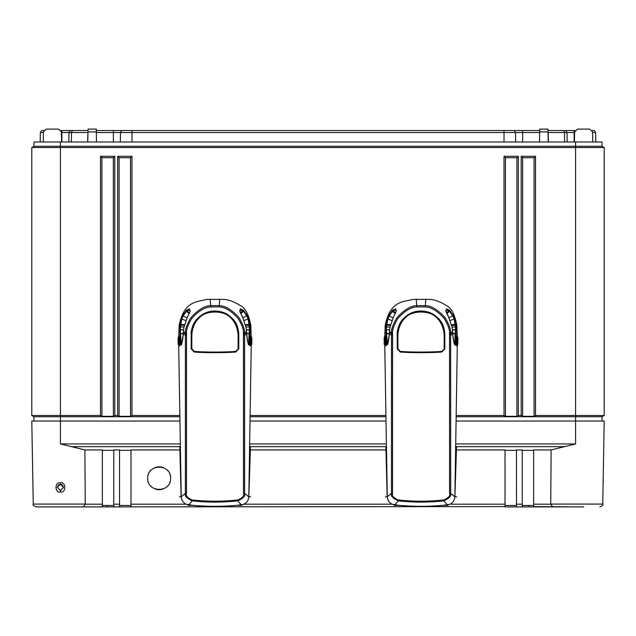<?xml version="1.0" encoding="UTF-8"?>
<svg xmlns="http://www.w3.org/2000/svg" width="636" height="636" viewBox="0 0 636 636"><rect width="100%" height="100%" fill="white"/><g stroke="black" fill="none" stroke-linecap="round" stroke-linejoin="round"><path stroke-width="0.95" d="M592.211 130.539L594.469 130.539L595.646 132.542L595.813 141.987L595.646 132.542L592.585 132.542M574.976 130.539L565.849 130.539L567.026 132.542L567.193 141.987L567.026 132.542L548.256 132.542L548.367 141.987M548.017 130.539L565.849 130.539M539.718 130.539L514.333 130.539L515.51 132.542L515.677 141.987L515.51 132.542L131.97 132.542L131.97 141.987M96.282 130.539L514.333 130.539M87.983 130.539L72.329 130.539L71.494 132.542L71.383 141.987M61.024 130.539L72.329 130.539M43.415 132.542L40.354 132.542L41.531 130.539L43.789 130.539M70.151 130.539L68.974 132.542L61.398 132.542M68.974 132.542L68.807 141.987L68.974 132.542L87.951 132.542M121.667 130.539L120.49 132.542L96.314 132.542M120.49 132.542L120.323 141.987L120.49 132.542L131.97 132.542L131.97 130.539M539.686 132.542L515.51 132.542M548.049 132.542L548.041 132.026M574.602 132.542L567.026 132.542M40.354 132.542L40.187 141.987L40.354 132.542M33.947 421.032L33.947 416.739L31.8 415.499L31.8 147.52L33.947 146.28L33.947 141.987L602.053 141.987L602.053 146.28L604.2 147.52L602.053 146.28L575.58 146.28L575.58 141.987M61.565 141.987L61.39 131.922L58.528 129.108L46.285 129.108L58.528 129.108M577.472 129.108L589.715 129.108L577.472 129.108L574.61 131.922L574.435 141.987M539.519 141.987L539.741 129.108L547.986 129.108L548.216 141.987M87.784 141.987L88.014 129.108L96.259 129.108L96.481 141.987M592.752 141.987L592.577 131.922L589.715 129.108M46.285 129.108L43.423 131.922L43.248 141.987M602.053 421.032L602.053 416.739L604.2 415.499L604.2 147.52L575.58 147.52L575.58 146.28L60.42 146.28L60.42 141.987M456.553 416.739L602.053 416.739M33.947 416.739L179.511 416.739M250.489 416.739L385.575 416.739M31.8 415.499L60.42 415.499L60.42 147.52L31.8 147.52L33.947 146.28L60.42 146.28L60.42 147.52L575.58 147.52L575.58 415.499L604.2 415.499M456.568 415.499L504.03 415.499L504.03 156.297L518.34 156.297L518.34 415.499L521.202 415.499L521.202 156.297L522.633 157.728L534.081 157.728L534.081 416.326L522.633 416.326L521.202 415.499M179.583 421.032L60.42 421.032L60.42 415.499L100.488 415.499L100.488 156.297L114.798 156.297L114.798 415.499L117.66 415.499L117.66 156.297L131.97 156.297L131.97 415.499L179.487 415.499M250.505 415.499L385.551 415.499M521.202 156.297L535.512 156.297L535.512 415.499L575.58 415.499L575.58 443.944L551.118 449.938L533.644 449.938L533.644 506.59L576.932 506.892M535.512 156.297L534.081 157.728M535.512 415.499L534.081 416.326M114.798 415.499L113.367 416.326L101.919 416.326L100.488 415.499M131.97 415.499L130.539 416.326L119.091 416.326L117.66 415.499M518.34 415.499L516.909 416.326L505.461 416.326L504.03 415.499M101.919 416.326L101.919 157.728L113.367 157.728L113.367 416.326M100.488 156.297L101.919 157.728M114.798 156.297L113.367 157.728M522.633 416.326L522.633 157.728M505.461 416.326L505.461 157.728L516.909 157.728L516.909 416.326M119.091 416.326L119.091 157.728L130.539 157.728L130.539 416.326M518.34 156.297L516.909 157.728M504.03 156.297L505.461 157.728M131.97 156.297L130.539 157.728M117.66 156.297L119.091 157.728M551.118 449.938L550.744 504.078L602.753 504.078L604.2 421.032L456.481 421.032M250.417 421.032L385.647 421.032M102.356 504.181L102.356 449.938L84.882 449.938L60.42 443.944L60.42 421.032L31.8 421.032L33.247 504.078L85.256 504.078L83.316 506.892L102.285 506.892L102.356 504.181L85.256 504.181M148.315 481.937A11.448 11.448 0 0 0 148.514 482.486M150.35 485.586A11.448 11.448 0 0 0 151.066 486.365M154.946 488.917A11.448 11.448 0 0 0 163.373 488.917M167.252 486.365A11.448 11.448 0 0 0 167.968 485.586M169.804 482.486A11.448 11.448 0 0 0 170.003 481.937M170.003 474.607A11.448 11.448 0 0 0 169.804 474.058M167.968 470.958A11.448 11.448 0 0 0 167.252 470.179M163.373 467.627A11.448 11.448 0 0 0 154.946 467.627M151.066 470.179A11.448 11.448 0 0 0 150.35 470.958M148.514 474.058A11.448 11.448 0 0 0 148.315 474.607M147.711 478.272C147.083 493.035 171.235 493.035 170.607 478.272C171.235 463.509 147.083 463.509 147.711 478.272M84.882 449.938L85.256 504.078M119.528 504.181L119.528 449.938L113.804 449.938L113.772 506.892L119.504 506.892L119.528 504.181L113.804 504.181M552.684 506.892L550.744 504.078M522.228 506.892L522.196 449.938L516.472 449.938L516.496 506.892L583.737 506.892M179.893 449.938L130.976 449.938L130.976 504.181L186.07 504.181M250.043 449.938L385.957 449.938M456.107 449.938L505.024 449.938L505.04 506.892L528.898 506.892L528.898 505.461M67.162 506.892L113.772 506.892M36.109 506.892C33.493 505.692 32.539 504.761 33.247 504.078C32.539 504.761 33.493 505.692 36.109 506.892L83.316 506.892M107.102 505.461L107.102 506.892L505.024 506.59M516.758 506.892L505.04 506.892M60.42 490.475L63.568 487.367L60.42 490.555L57.272 487.367L60.42 490.475M60.42 484.258L63.568 487.367L62.209 484.815L60.42 484.258L57.272 487.367L58.488 484.918L60.42 484.258L60.42 482.851C65.842 481.198 66.653 493.138 60.42 492.01C54.99 493.647 54.195 481.706 60.42 482.851M522.196 450.344L533.644 450.344M505.024 450.344L516.472 450.344M119.528 450.344L130.976 450.344M102.356 450.344L113.804 450.344M130.976 506.59L130.976 504.181M522.196 505.461L533.644 505.461M505.024 505.461L516.472 505.461M102.356 505.461L113.804 505.461M119.528 505.461L130.976 505.461M178.128 337.978L178.104 343.671L179.026 345.014A0.859 0.827 172.2 0 1 178.167 344.195M179.026 345.046L179.829 345.046L179.026 345.014A0.859 0.859 0 0 1 178.175 344.299L178.096 338.193M179.861 344.489L178.962 344.497L179.026 343.838A0.859 0.811 -173.8 0 1 178.167 343.019A0.859 0.525 -178 0 0 179.026 343.551L179.893 343.838M179.789 336.865L179.026 336.865L179.026 343.551L179.909 343.551M250.028 343.512L250.894 343.512L250.894 336.834L250.147 336.834M250.894 345.006A0.859 0.859 0 0 0 251.745 344.267A0.859 0.827 7.8 0 1 250.894 344.982L250.107 345.006L250.894 344.982L250.894 343.512A0.859 0.525 -2.1 0 0 251.753 342.979L251.792 337.947M250.067 344.458L251.824 343.639L251.824 338.161M251.753 344.156A0.859 0.827 7.8 0 1 251.745 344.267L251.753 342.979A0.859 0.811 -6.2 0 1 250.894 343.806L250.035 343.806M180.075 447.879L179.455 446.734M179.392 496.978L181.093 496.406L179.837 447.887L180.552 447.164L179.63 446.687M250.306 446.687L249.384 447.164L249.94 447.887M250.481 446.734L248.843 496.406L250.544 496.978M248.787 497.193L248.843 496.406M243.19 504.467L237.22 505.302L241.656 505.366M188.28 505.366L192.557 505.286L186.269 504.269M181.093 496.406L181.745 499.522M243.477 335.005L243.509 493.639C244.407 495.738 242.499 497.837 237.785 499.944C222.6 501.605 207.408 501.613 192.223 499.952C187.501 497.845 185.593 495.746 186.499 493.655L186.523 333.097C186.197 329.774 187.962 324.869 191.841 318.39C198.734 310.885 205.054 307.061 210.802 306.918L219.118 306.91C224.874 307.069 231.162 310.845 237.999 318.246C241.958 324.837 243.763 329.782 243.413 333.081L243.477 335.005L244.59 334.965L244.621 493.329C245.623 495.794 243.342 498.298 237.777 500.842L241.338 504.881C245.862 504.054 248.35 501.351 248.803 496.78L244.621 493.329A1.431 0.477 180 0 1 243.509 493.647M238.762 348.838L235.821 351.986C227.259 352.885 202.725 352.893 194.123 351.994L191.182 348.846L191.182 334.759C190.665 329.535 193.225 323.708 198.861 317.269C203.258 313.119 208.688 311.028 215.167 310.996C220.978 311.25 225.637 312.809 229.151 315.671C235.511 321.156 238.707 327.516 238.754 334.751L238.762 348.838L235.773 351.676C227.227 352.575 202.757 352.583 194.171 351.692L191.508 348.83L191.5 334.751C190.092 304.485 239.812 304.429 238.436 334.743L238.436 348.822L235.718 351.374C226.885 352.272 203.059 352.28 194.226 351.382L191.826 348.814L191.182 348.846M241.338 504.881C223.793 506.797 206.247 506.797 188.701 504.897C184.17 504.07 181.681 501.367 181.22 496.796L178.676 344.45M178.676 343.758L178.668 342.462M251.252 344.41L248.803 496.78M250.767 340.92C250.433 347.487 250.179 347.487 249.996 340.92C250.226 334.345 250.481 334.345 250.767 340.92M251.228 336.857L250.783 325.242C248.692 314.311 245.138 307.705 240.138 305.439C233.619 301.416 227.903 299.397 222.982 299.373L206.931 299.373C197.017 302.132 184.416 300.383 179.137 325.258L178.7 336.889M240.217 309.756L243.683 311.481L246.808 316.028L248.175 319.232L249.415 328.136L249.94 328.12L249.98 333.876C249.757 355.747 246.808 338.765 246.816 334.846L246.665 332.859L246.164 332.747L246.665 332.859L246.561 331.769L246.06 331.706L246.561 331.769L245.981 327.325L242.873 317.921L239.78 311.187L240.416 308.873L243.342 310.122L247.213 315.496L248.62 318.811L249.94 328.12L250.854 326.427M181.22 496.796L185.378 493.345L185.41 332.978C185.068 329.512 186.912 324.4 190.927 317.634C198.082 309.796 204.649 305.789 210.635 305.622L219.285 305.622C225.271 305.797 231.814 309.756 238.905 317.491C243.016 324.368 244.884 329.52 244.526 332.962L244.574 333.995L246.689 332.89L246.577 331.746L245.997 327.333L242.88 317.944M179.948 329.687L180.465 329.694L180.163 324.249L181.3 318.827L182.707 315.512L186.579 310.137L189.504 308.889L190.148 311.187L187.056 317.936L183.955 327.341L183.271 332.874L183.772 332.763L183.271 332.874L183.12 334.862C183.128 338.765 180.187 355.77 179.948 333.892L179.988 328.136L179.066 326.443M186.475 334.083L183.271 332.874L183.128 334.775M183.367 331.785L186.523 333.097M190.148 311.179A0.572 0.509 -173 0 0 190.029 311.696M186.579 310.137A0.572 0.437 46.1 0 0 186.849 310.861L189.703 309.772M180.091 325.107L180.608 325.139L181.745 319.248L183.112 316.044L187.079 317.833M180.139 336.412L179.678 336.126L179.932 340.936C179.757 347.502 179.503 347.502 179.161 340.936C179.447 334.369 179.702 334.369 179.94 340.936L179.726 345.745L180.187 345.459M239.78 311.179A0.572 0.501 -10.8 0 1 239.891 311.68M249.415 328.136L248.525 344.593M249.98 333.876L246.744 333.614M181.411 344.609L180.457 333.495L183.208 333.391M188.701 504.897L192.231 500.85C186.658 498.298 184.376 495.802 185.378 493.345A1.431 0.477 -0 0 0 186.499 493.655M237.785 499.944L237.777 500.842C222.6 502.52 207.415 502.527 192.231 500.85L192.223 499.952M191.826 348.814L191.826 334.743C194.219 303.682 235.654 303.762 238.11 334.727L238.754 334.751M384.192 337.978L384.168 343.671L385.09 345.014A0.859 0.827 172.2 0 1 384.231 344.195M385.09 345.046L385.893 345.046L385.09 345.014A0.859 0.859 0 0 1 384.239 344.299L384.16 338.193M385.925 344.489L385.026 344.497L385.09 343.838A0.859 0.811 -173.8 0 1 384.231 343.019A0.859 0.525 -178 0 0 385.09 343.551L385.957 343.838M385.853 336.865L385.09 336.865L385.09 343.551L385.973 343.551M456.092 343.512L456.958 343.512L456.958 336.834L456.211 336.834M456.958 345.006A0.859 0.859 0 0 0 457.809 344.267A0.859 0.827 7.8 0 1 456.958 344.982L456.171 345.006L456.958 344.982L456.958 343.512A0.859 0.525 -2.1 0 0 457.817 342.979L457.856 337.947M456.131 344.458L457.888 343.639L457.888 338.161M457.817 344.156A0.859 0.827 7.8 0 1 457.809 344.267L457.817 342.979A0.859 0.811 -6.2 0 1 456.958 343.806L456.099 343.806M386.139 447.879L385.519 446.734M385.456 496.978L387.157 496.406L385.901 447.887L386.616 447.164L385.694 446.687M456.37 446.687L455.448 447.164L456.004 447.887M456.545 446.734L454.907 496.406L456.608 496.978M454.851 497.193L454.907 496.406M449.255 504.467L443.284 505.302L447.72 505.366M394.344 505.366L398.621 505.286L392.333 504.269M387.157 496.406L387.809 499.522M449.541 335.005L449.573 493.639C450.471 495.738 448.563 497.837 443.849 499.944C428.664 501.605 413.472 501.613 398.287 499.952C393.565 497.845 391.657 495.746 392.563 493.655L392.587 333.097C392.261 329.774 394.026 324.869 397.905 318.39C404.798 310.885 411.118 307.061 416.866 306.918L425.182 306.91C430.938 307.069 437.226 310.845 444.063 318.246C448.022 324.837 449.827 329.782 449.477 333.081L449.541 335.005L450.654 334.965L450.685 493.329C451.687 495.794 449.406 498.298 443.841 500.842L447.402 504.881C451.926 504.054 454.414 501.351 454.867 496.78L450.685 493.329A1.431 0.477 180 0 1 449.573 493.647M444.826 348.838L441.885 351.986C433.323 352.885 408.789 352.893 400.187 351.994L397.246 348.846L397.246 334.759C396.729 329.535 399.289 323.708 404.925 317.269C409.322 313.119 414.752 311.028 421.231 310.996C427.042 311.25 431.701 312.809 435.215 315.671C441.575 321.156 444.771 327.516 444.818 334.751L444.826 348.838L441.837 351.676C433.291 352.575 408.821 352.583 400.235 351.692L397.572 348.83L397.564 334.751C396.156 304.485 445.876 304.429 444.5 334.743L444.5 348.822L441.782 351.374C432.949 352.272 409.123 352.28 400.29 351.382L397.89 348.814L397.246 348.846M447.402 504.881C429.857 506.797 412.311 506.797 394.765 504.897C390.234 504.07 387.745 501.367 387.284 496.796L384.74 344.45M384.74 343.758L384.732 342.462M457.316 344.41L454.867 496.78M456.831 340.92C456.497 347.487 456.243 347.487 456.06 340.92C456.29 334.345 456.545 334.345 456.831 340.92M457.292 336.857L456.847 325.242C454.756 314.311 451.202 307.705 446.202 305.439C439.683 301.416 433.967 299.397 429.046 299.373L412.995 299.373C403.081 302.132 390.48 300.383 385.201 325.258L384.764 336.889M446.281 309.756L449.747 311.481L452.872 316.028L454.239 319.232L455.479 328.136L456.004 328.12L456.044 333.876C455.821 355.747 452.872 338.765 452.88 334.846L452.729 332.859L452.228 332.747L452.729 332.859L452.625 331.769L452.124 331.706L452.625 331.769L452.045 327.325L448.937 317.921L445.844 311.187L446.48 308.873L449.406 310.122L453.277 315.496L454.684 318.811L456.004 328.12L456.918 326.427M387.284 496.796L391.442 493.345L391.474 332.978C391.132 329.512 392.976 324.4 396.991 317.634C404.146 309.796 410.713 305.789 416.699 305.622L425.349 305.622C431.335 305.797 437.878 309.756 444.969 317.491C449.08 324.368 450.948 329.52 450.59 332.962L450.638 333.995L452.752 332.89L452.641 331.746L452.061 327.333L448.944 317.944M386.012 329.687L386.529 329.694L386.227 324.249L387.364 318.827L388.771 315.512L392.643 310.137L395.568 308.889L396.212 311.187L393.12 317.936L390.019 327.341L389.335 332.874L389.836 332.763L389.335 332.874L389.184 334.862C389.192 338.765 386.251 355.77 386.012 333.892L386.052 328.136L385.13 326.443M392.539 334.083L389.335 332.874L389.192 334.775M389.431 331.785L392.587 333.097M396.212 311.179A0.572 0.509 -173 0 0 396.093 311.696M392.643 310.137A0.572 0.437 46.1 0 0 392.913 310.861L395.767 309.772M386.155 325.107L386.672 325.139L387.809 319.248L389.176 316.044L393.143 317.833M386.203 336.412L385.742 336.126L385.996 340.936C385.821 347.502 385.567 347.502 385.225 340.936C385.511 334.369 385.766 334.369 386.004 340.936L385.79 345.745L386.251 345.459M445.844 311.179A0.572 0.501 -10.8 0 1 445.955 311.68M455.479 328.136L454.589 344.593M456.044 333.876L452.808 333.614M387.475 344.609L386.521 333.495L389.272 333.391M394.765 504.897L398.295 500.85C392.722 498.298 390.44 495.802 391.442 493.345A1.431 0.477 -0 0 0 392.563 493.655M443.849 499.944L443.841 500.842C428.664 502.52 413.48 502.527 398.295 500.85L398.287 499.952M397.89 348.814L397.89 334.743C400.283 303.682 441.718 303.762 444.174 334.727L444.818 334.751M61.851 130.539L61.851 141.987M87.959 132.026L87.633 141.987M113.367 130.539L113.367 141.987M504.03 130.539L504.03 141.987M522.633 130.539L522.633 141.987M563.671 130.539L564.506 132.542L564.617 141.987M574.149 130.539L574.149 141.987M539.694 131.922L548.041 131.922M87.959 131.922L96.306 131.922M550.744 504.181L533.644 504.181M522.196 504.181L516.472 504.181M243.922 504.181L392.134 504.181M449.986 504.181L505.024 504.181M60.42 492.01L60.42 490.555M71.025 446.655L180.052 446.655M249.964 446.655L386.116 446.655M456.028 446.655L564.975 446.655M60.42 443.944L179.996 443.944M250.02 443.944L386.06 443.944M456.084 443.944L575.58 443.944M179.026 336.826L179.781 336.826L179.026 336.849A0.859 0.827 7.8 0 0 178.167 337.676A0.859 0.811 174.9 0 1 179.026 336.865L179.026 336.826A0.859 0.859 0 0 0 178.175 337.565L178.104 338.09M250.894 336.786L250.147 336.786L250.894 336.834A0.859 0.811 5 0 1 251.753 337.637A0.859 0.827 172.2 0 0 251.745 337.533A0.859 0.859 0 0 0 250.894 336.786A0.859 0.827 172.2 0 1 251.745 337.533L251.816 338.05M240.885 505.032L241.926 505.366M189.051 505.032L188.01 505.366M249.471 333.344L251.133 332.922M243.461 334.067L244.574 333.995L244.59 334.965L246.792 334.544M243.413 333.081L246.561 331.769M249.392 326.856L250.783 325.242M219.762 299.119L219.118 306.91M180.012 326.936L180.529 326.872L179.137 325.258M210.802 306.918L210.15 299.119M183.263 332.938L183.788 328.343M186.459 335.021L183.136 334.552M179.94 333.638L180.457 333.359L178.788 332.946M183.955 327.341L183.772 328.351M190.1 310.233A0.572 0.549 152.6 0 0 190.021 310.861L190.005 311.433M189.639 309.199A0.572 0.556 159.2 0 0 189.528 309.764L190.013 310.853M189.504 308.889A0.572 0.556 154.1 0 0 189.496 309.629M185.927 310.813A0.572 0.405 42 0 0 186.229 311.489L186.849 310.861L189.615 312.674M182.707 315.512L183.112 316.044L186.229 311.489L189.274 313.445M181.3 318.827L185.847 320.576M180.163 324.249L184.488 324.742M180.529 326.872L180.608 325.139L184.321 325.441M180.505 328.144L180.529 326.952L183.987 327.047M179.94 329.83L183.581 329.774M180.457 333.359L180.465 329.838L183.558 329.909M242.873 317.921L239.907 310.845A0.572 0.549 27.3 0 1 239.899 310.853L240.448 309.541M239.82 310.217A0.572 0.549 27.3 0 1 239.907 310.837M240.281 309.191A0.572 0.556 20.7 0 1 240.392 309.756M240.416 308.873A0.572 0.556 25.9 0 1 240.503 309.494M243.342 310.122A0.572 0.437 133.9 0 1 243.063 310.845L240.305 312.658M243.993 310.797A0.572 0.405 138 0 1 243.683 311.481L240.647 313.429M247.213 315.496L242.849 317.825M248.62 318.811L244.081 320.56M249.757 324.233L245.44 324.726M249.829 325.091L245.607 325.425M249.916 326.92L245.949 327.031M249.98 329.671L246.355 329.758M249.98 329.814L246.37 329.893M249.988 333.622L246.728 333.375M183.12 334.862L181.538 344.664M179.948 333.892L183.192 333.63M235.821 351.986L235.718 351.374M194.123 351.994L194.226 351.382M191.182 334.759L191.826 334.743M238.11 334.727L238.118 348.806M385.09 336.826L385.845 336.826L385.09 336.849A0.859 0.827 7.8 0 0 384.231 337.676A0.859 0.811 174.9 0 1 385.09 336.865L385.09 336.826A0.859 0.859 0 0 0 384.239 337.565L384.168 338.09M456.958 336.786L456.211 336.786L456.958 336.834A0.859 0.811 5 0 1 457.817 337.637A0.859 0.827 172.2 0 0 457.809 337.533A0.859 0.859 0 0 0 456.958 336.786A0.859 0.827 172.2 0 1 457.809 337.533L457.88 338.05M446.949 505.032L447.99 505.366M395.115 505.032L394.074 505.366M455.535 333.344L457.197 332.922M449.525 334.067L450.638 333.995L450.654 334.965L452.856 334.544M449.477 333.081L452.625 331.769M455.456 326.856L456.847 325.242M425.826 299.119L425.182 306.91M386.076 326.936L386.593 326.872L385.201 325.258M416.866 306.918L416.214 299.119M389.327 332.938L389.852 328.343M392.523 335.021L389.2 334.552M386.004 333.638L386.521 333.359L384.852 332.946M390.019 327.341L389.836 328.351M396.164 310.233A0.572 0.549 152.6 0 0 396.085 310.861L396.069 311.433M395.703 309.199A0.572 0.556 159.2 0 0 395.592 309.764L396.077 310.853M395.568 308.889A0.572 0.556 154.1 0 0 395.56 309.629M391.991 310.813A0.572 0.405 42 0 0 392.293 311.489L392.913 310.861L395.679 312.674M388.771 315.512L389.176 316.044L392.293 311.489L395.338 313.445M387.364 318.827L391.911 320.576M386.227 324.249L390.552 324.742M386.593 326.872L386.672 325.139L390.385 325.441M386.569 328.144L386.593 326.952L390.051 327.047M386.004 329.83L389.645 329.774M386.521 333.359L386.529 329.838L389.622 329.909M448.937 317.921L445.971 310.845A0.572 0.549 27.3 0 1 445.963 310.853L446.512 309.541M445.884 310.217A0.572 0.549 27.3 0 1 445.971 310.837M446.345 309.191A0.572 0.556 20.7 0 1 446.456 309.756M446.48 308.873A0.572 0.556 25.9 0 1 446.567 309.494M449.406 310.122A0.572 0.437 133.9 0 1 449.127 310.845L446.369 312.658M450.057 310.797A0.572 0.405 138 0 1 449.747 311.481L446.711 313.429M453.277 315.496L448.913 317.825M454.684 318.811L450.145 320.56M455.821 324.233L451.504 324.726M455.893 325.091L451.671 325.425M455.98 326.92L452.013 327.031M456.044 329.671L452.419 329.758M456.044 329.814L452.435 329.893M456.052 333.622L452.792 333.375M389.184 334.862L387.602 344.664M386.012 333.892L389.256 333.63M441.885 351.986L441.782 351.374M400.187 351.994L400.29 351.382M397.246 334.759L397.89 334.743M444.174 334.727L444.182 348.806M602.753 504.078C603.461 504.761 602.507 505.692 599.891 506.892C602.507 505.692 603.461 504.761 602.753 504.078M192.851 505.366L193.439 505.366M237.085 505.366L236.433 505.366M249.749 345.443L250.21 345.73L250.25 336.11L249.789 336.396M248.398 344.648L248.612 344.736C249.05 345.396 247.849 345.245 246.832 334.806L246.689 332.89M190.005 311.465L187.032 317.936L183.931 327.349M398.915 505.366L399.503 505.366M443.149 505.366L442.497 505.366M455.813 345.443L456.274 345.73L456.314 336.11L455.853 336.396M454.462 344.648L454.676 344.736C455.114 345.396 453.913 345.245 452.896 334.806L452.752 332.89M396.069 311.465L393.096 317.936L389.995 327.349"/></g></svg>

